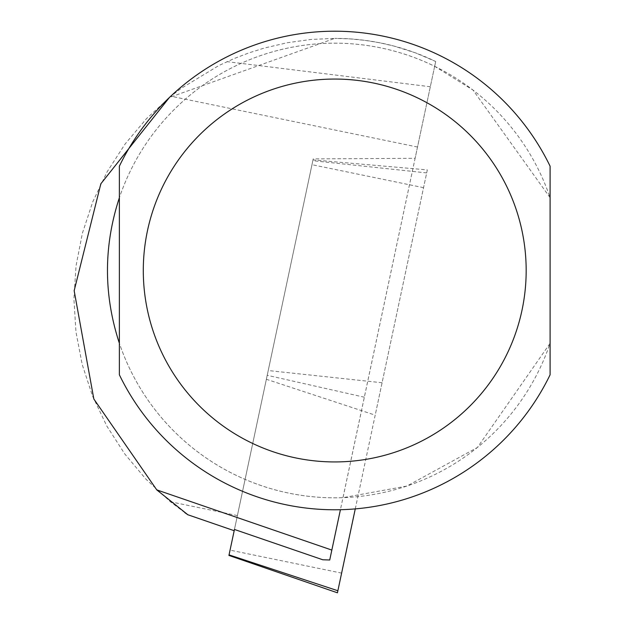 <?xml version="1.0" encoding="UTF-8"?>
<svg xmlns="http://www.w3.org/2000/svg" width="624" height="624" viewBox="0 0 624 624"><rect width="100%" height="100%" fill="white"/><g stroke="black" fill="none" stroke-linecap="round" stroke-linejoin="round"><path stroke-width="0.47" stroke-dasharray="3.12 2.34" d="M355.267 508.903L375.196 415.139L266.37 379.275L234.179 530.712L313.217 158.902L415.108 158.301L435.692 61.487A232.112 232.112 0 0 0 334.729 38.376L349.643 38.86L364.494 40.295L379.22 42.682L393.76 46.012L415.1 52.736L435.692 61.487L434.694 66.323A227.331 227.331 0 0 0 112.375 223.228A227.331 227.331 0 0 0 343.005 497.671L406.91 486.057L477.422 447.463L550.095 343.27L550.095 374.798A239.296 239.296 0 0 1 119.371 374.798L119.371 343.27A227.331 227.331 0 0 0 550.095 343.27L550.095 197.714A227.331 227.331 0 0 0 119.371 197.714L119.371 166.187A239.296 239.296 0 0 1 550.095 166.187L550.095 197.714L472.969 90.028L434.694 66.323M184.891 512.702L170.407 501.766L146.032 479.279L124.714 453.882L106.782 425.989L92.539 396.045L82.212 364.533L75.964 331.968L73.905 298.873L76.05 265.785L82.384 233.236L92.797 201.755L107.11 171.842L125.112 143.996L146.5 118.654L170.929 96.229L181.163 88.382L218.884 65.52L234.304 58.484L249.124 52.829L264.248 48.079L287.414 42.705L310.978 39.46L334.729 38.376L169.439 97.461M322.772 559.767L329.729 559.993L415.108 158.301M435.685 61.503L343.005 497.671M187.863 514.761L186.81 514.036M364.33 397.215L267.22 375.297L313.217 158.902M234.452 529.456L267.22 375.297M266.37 379.275L312.998 159.9L427.323 169.9L337.436 592.8M427.323 169.9L375.196 415.139M312.998 159.9L229.047 554.884M237.401 515.564L170.407 501.766M417.511 147.03L170.929 96.229M430.318 86.744L227.035 61.651M382.083 382.746L268.226 370.547M426.683 172.91L312.827 160.711M423.548 187.668L311.984 164.689M341.617 573.113L230.053 550.134"/><path stroke-width="0.94" d="M169.439 97.461L100.831 183.815L74.162 290.714L93.834 399.001L156.764 489.887L331.835 550.079L329.729 559.993L322.772 559.767L234.452 529.456L228.93 555.438L229.047 554.884L337.873 590.749L355.267 508.903M156.764 489.887L187.855 514.753L234.187 530.704L187.457 514.621M340.259 510.463L331.835 550.079M186.81 514.036L184.891 512.702M340.267 510.401L340.415 509.722M119.371 270.496L119.371 374.798A239.296 239.296 0 0 0 550.095 374.798L550.095 166.187A239.296 239.296 0 0 0 119.371 166.187L119.371 270.496M119.371 343.27C103.506 294.754 103.506 246.238 119.371 197.714L119.371 343.27M228.93 555.438L337.436 592.8L337.873 590.749M119.371 374.798A239.296 239.296 0 0 0 550.095 374.798M143.294 270.496A191.435 191.435 0 0 0 430.451 436.285A191.435 191.435 0 0 0 430.451 104.707A191.435 191.435 0 0 0 143.294 270.496"/></g></svg>
